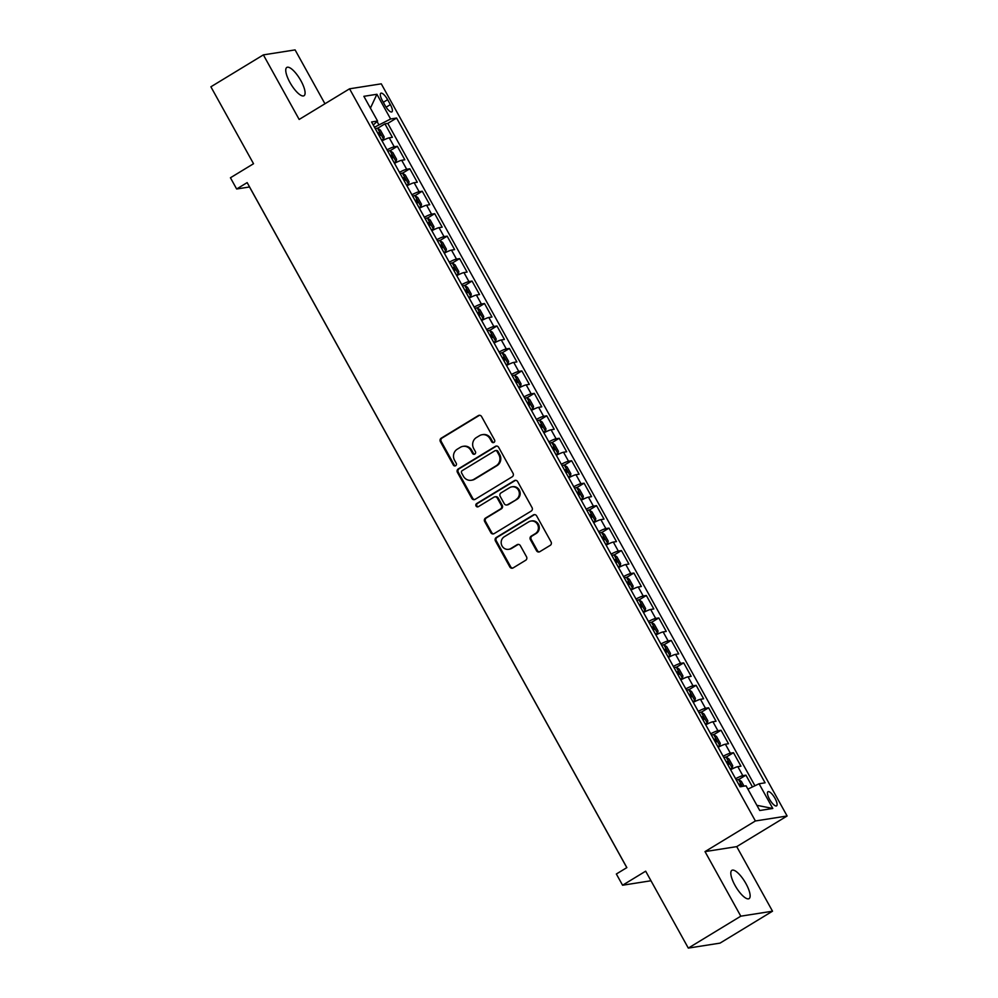<?xml version="1.0" encoding="UTF-8"?>
<svg xmlns="http://www.w3.org/2000/svg" width="998" height="998" viewBox="0 0 998 998"><rect width="100%" height="100%" fill="white"/><g stroke="black" fill="none" stroke-linecap="round" stroke-linejoin="round"><path stroke-width="1.5" d="M493.985 442.413A1.771 1.672 -98.9 0 0 494.571 439.993L481.585 416.565A2.545 2.395 -98.9 0 0 478.304 415.617L441.216 438.172A2.545 2.395 -98.9 0 0 440.368 441.64L453.354 465.056A1.771 1.672 -98.9 0 0 455.649 465.717A1.771 1.672 -98.9 0 0 456.248 463.297L454.564 460.265A8.121 7.66 -98.9 0 1 457.246 449.212L460.34 447.329A8.121 7.66 -98.9 0 1 470.844 450.372L472.516 453.404A1.771 1.672 -98.9 0 0 474.823 454.065A1.771 1.672 -98.9 0 0 475.41 451.645L473.726 448.613A8.121 7.66 -98.9 0 1 476.408 437.548L479.502 435.677A8.121 7.66 -98.9 0 1 490.006 438.721L491.69 441.752A1.771 1.672 -98.9 0 0 493.985 442.413M745.955 883.629A16.554 5.177 58.7 0 0 731.871 870.343A16.554 5.177 58.7 0 0 734.99 885.351A16.554 5.177 58.7 0 0 749.074 898.637A16.554 5.177 58.7 0 0 745.955 883.629M300.909 80.726A16.554 5.177 58.7 0 0 286.813 67.44A16.554 5.177 58.7 0 0 289.931 82.447A16.554 5.177 58.7 0 0 304.016 95.733A16.554 5.177 58.7 0 0 300.909 80.726M775.009 798.35A8.283 2.595 58.7 0 0 767.961 791.713A8.283 2.595 58.7 0 0 769.52 799.223A8.283 2.595 58.7 0 0 776.569 805.86A8.283 2.595 58.7 0 0 775.009 798.35M536.525 550.734A2.545 2.395 -98.9 0 0 539.806 551.682L550.222 545.357A2.545 2.395 -98.9 0 0 551.058 541.889L536.637 515.879A2.545 2.395 -98.9 0 0 533.356 514.931L496.268 537.485A2.545 2.395 -98.9 0 0 495.42 540.941L509.841 566.964A2.545 2.395 -98.9 0 0 513.122 567.912L525.697 560.265A2.545 2.395 -98.9 0 0 526.532 556.809L520.357 545.669A2.545 2.395 -98.9 0 0 517.076 544.721L510.851 548.513A6.786 6.4 -98.9 0 1 501.557 544.833A6.786 6.4 -98.9 0 1 504.314 536.724L528.728 521.867A6.786 6.4 -98.9 0 1 538.022 525.559A6.786 6.4 -98.9 0 1 535.265 533.668L531.198 536.138A2.545 2.395 -98.9 0 0 530.362 539.594L536.525 550.734L537.386 550.597A2.545 2.395 -98.9 0 0 539.407 551.882M324.949 103.767L295.096 49.9L263.372 54.878L210.89 86.801L253.529 163.722L230.438 177.769L236.651 188.996L247.155 182.609L626.856 867.611L616.352 873.999L622.577 885.226L650.983 880.76M740.803 916.176L772.514 911.199L736.724 846.628L705.012 851.606L740.803 916.176L688.308 948.1L645.669 871.179L622.577 885.226M705.012 851.606L755.399 820.967L349.55 88.81L381.273 83.832L787.11 815.99L755.399 820.967M263.372 54.878L299.163 119.448L349.55 88.81M512.211 476.795A2.545 2.395 -98.9 0 0 513.059 473.339L498.638 447.316A2.545 2.395 -98.9 0 0 495.357 446.368L458.257 468.923A2.545 2.395 -98.9 0 0 457.421 472.391L471.842 498.401A2.545 2.395 -98.9 0 0 475.123 499.349L512.211 476.795M517.638 481.597L532.059 507.62A2.545 2.395 -98.9 0 1 531.21 511.076L494.122 533.631A2.545 2.395 -98.9 0 1 490.841 532.683L484.666 521.542A2.545 2.395 -98.9 0 1 485.515 518.087L500.547 508.943A2.545 2.395 -98.9 0 0 501.395 505.487L497.291 498.102A2.545 2.395 -98.9 0 0 494.01 497.141L478.354 506.672A1.771 1.672 -98.9 0 1 475.921 505.712A1.771 1.672 -98.9 0 1 476.645 503.578L514.357 480.649A2.545 2.395 -98.9 0 1 517.638 481.597M772.514 911.199L720.032 943.122L688.308 948.1M752.467 786.935L745.93 775.159L738.657 779.588M735.601 778.69A10.342 1.26 -29 0 1 742.811 775.658L737.821 766.664L740.953 766.177L733.493 752.704L726.207 757.12M723.151 756.235A10.342 1.26 -29 0 1 730.361 753.191L725.384 744.209L728.503 743.722L721.043 730.249L713.757 734.665M710.701 733.78A10.342 1.26 -29 0 1 717.911 730.736L712.934 721.754L716.053 721.255L708.592 707.782L701.32 712.21M698.251 711.325A10.342 1.26 -29 0 1 705.461 708.281L700.484 699.299L703.615 698.8L696.142 685.327L688.87 689.755M685.801 688.857A10.342 1.26 -29 0 1 693.011 685.813L688.034 676.831L691.165 676.345L683.692 662.872L676.419 667.288M673.351 666.402A10.342 1.26 -29 0 1 680.561 663.358L675.584 654.376L678.715 653.877L671.242 640.404L663.969 644.833M660.901 643.947A10.342 1.26 -29 0 1 668.111 640.903L663.134 631.921L666.265 631.422L658.792 617.949L651.519 622.378M648.45 621.48A10.342 1.26 -29 0 1 655.661 618.436L650.684 609.454L653.815 608.967L646.342 595.494L639.069 599.91M636 599.025A10.342 1.26 -29 0 1 643.211 595.981L638.233 586.999L641.365 586.512L633.892 573.027L626.619 577.455M623.55 576.57A10.342 1.26 -29 0 1 630.761 573.526L625.783 564.544L628.915 564.045L621.442 550.572L614.169 555M611.1 554.102A10.342 1.26 -29 0 1 618.311 551.058L613.333 542.076L616.465 541.59L608.992 528.117L601.719 532.533M598.65 531.647A10.342 1.26 -29 0 1 605.861 528.603L600.883 519.621L604.015 519.135L596.542 505.649L589.269 510.078M586.2 509.192A10.342 1.26 -29 0 1 593.423 506.148L588.433 497.166L591.565 496.667L584.092 483.194L576.819 487.623M573.75 486.725A10.342 1.26 -29 0 1 580.973 483.693L575.983 474.699L579.114 474.212L571.642 460.739L564.369 465.155M561.313 464.27A10.342 1.26 -29 0 1 568.523 461.226L563.533 452.244L566.664 451.757L559.204 438.284L551.919 442.7M548.863 441.815A10.342 1.26 -29 0 1 556.073 438.771L551.096 429.789L554.214 429.29L546.754 415.817L539.469 420.245M536.413 419.36A10.342 1.26 -29 0 1 543.623 416.316L538.646 407.321L541.764 406.835L534.304 393.362L527.031 397.79M523.962 396.892A10.342 1.26 -29 0 1 531.173 393.848L526.196 384.866L529.327 384.38L521.854 370.907L514.581 375.323M511.512 374.437A10.342 1.26 -29 0 1 518.723 371.393L513.745 362.411L516.877 361.912L509.404 348.439L502.131 352.868M499.062 351.982A10.342 1.26 -29 0 1 506.273 348.938L501.295 339.956L504.427 339.457L496.954 325.984L489.681 330.413M486.612 329.515A10.342 1.26 -29 0 1 493.823 326.471L488.845 317.489L491.977 317.002L484.504 303.529L477.231 307.945M474.162 307.06A10.342 1.26 -29 0 1 481.373 304.016L476.395 295.034L479.527 294.547L472.054 281.062L464.781 285.49M461.712 284.605A10.342 1.26 -29 0 1 468.923 281.561L463.945 272.579L467.076 272.08L459.604 258.607L452.331 263.035M449.262 262.137A10.342 1.26 -29 0 1 456.473 259.093L451.495 250.111L454.626 249.625L447.154 236.152L439.881 240.568M436.812 239.682A10.342 1.26 -29 0 1 444.023 236.638L439.045 227.656L442.176 227.17L434.704 213.684L427.431 218.113M424.362 217.227A10.342 1.26 -29 0 1 431.573 214.183L426.595 205.201L429.726 204.702L422.254 191.229L414.981 195.658M411.912 194.76A10.342 1.26 -29 0 1 419.135 191.716L414.145 182.734L417.276 182.247L409.804 168.774L402.531 173.19M399.462 172.305A10.342 1.26 -29 0 1 406.685 169.261L401.695 160.279L404.826 159.792L397.354 146.307L394.235 146.806A10.342 1.26 151 0 0 387.024 149.85M390.081 150.735L397.354 146.307M382.321 100.511L385.053 105.451A8.021 2.507 58.7 0 0 391.877 111.888A8.021 2.507 58.7 0 0 390.368 104.615L387.636 99.675A8.021 2.507 58.7 0 0 380.812 93.238A8.021 2.507 58.7 0 0 382.321 100.511M747.889 789.119L759.091 783.767L765.092 782.819L396.605 118.038L390.605 118.987L374.487 127.233M759.091 783.767L772.789 808.467L759.752 810.513L746.067 785.813L740.067 786.761L371.568 121.968L377.568 121.032L363.871 96.319L376.907 94.274L390.605 118.987M754.925 785.75L387.785 123.403L384.916 123.852L392.376 137.325L389.245 137.824A10.342 1.26 151 0 0 382.034 140.868M406.685 169.261L409.804 168.774M419.135 191.716L422.254 191.229M431.573 214.183L434.704 213.684M444.023 236.638L447.154 236.152M456.473 259.093L459.604 258.607M468.923 281.561L472.054 281.062M481.373 304.016L484.504 303.529M493.823 326.471L496.954 325.984M506.273 348.938L509.404 348.439M518.723 371.393L521.854 370.907M531.173 393.848L534.304 393.362M543.623 416.316L546.754 415.817M556.073 438.771L559.204 438.284M568.523 461.226L571.642 460.739M580.973 483.693L584.092 483.194M593.423 506.148L596.542 505.649M605.861 528.603L608.992 528.117M618.311 551.058L621.442 550.572M630.761 573.526L633.892 573.027M643.211 595.981L646.342 595.494M655.661 618.436L658.792 617.949M668.111 640.903L671.242 640.404M680.561 663.358L683.692 662.872M693.011 685.813L696.142 685.327M705.461 708.281L708.592 707.782M717.911 730.736L721.043 730.249M730.361 753.191L733.493 752.704M742.811 775.658L745.93 775.159M378.778 124.625L377.044 121.507M736.724 846.628L787.11 815.99M236.651 188.996L249.512 186.975L626.806 867.636M377.631 128.28L384.916 123.852M387.785 123.403L396.605 118.038M373.252 125L377.568 121.032M401.695 160.279A10.342 1.26 151 0 0 394.484 163.323M414.145 182.734A10.342 1.26 151 0 0 406.935 185.778M426.595 205.201A10.342 1.26 151 0 0 419.385 208.245M439.045 227.656A10.342 1.26 151 0 0 431.835 230.7M451.495 250.111A10.342 1.26 151 0 0 444.285 253.155M463.945 272.579A10.342 1.26 151 0 0 456.735 275.623M476.395 295.034A10.342 1.26 151 0 0 469.185 298.078M488.845 317.489A10.342 1.26 151 0 0 481.635 320.533M501.295 339.956A10.342 1.26 151 0 0 494.085 342.988M513.745 362.411A10.342 1.26 151 0 0 506.535 365.455M526.196 384.866A10.342 1.26 151 0 0 518.985 387.91M538.646 407.321A10.342 1.26 151 0 0 531.435 410.365M551.096 429.789A10.342 1.26 151 0 0 543.873 432.833M563.533 452.244A10.342 1.26 151 0 0 556.323 455.288M575.983 474.699A10.342 1.26 151 0 0 568.773 477.743M588.433 497.166A10.342 1.26 151 0 0 581.223 500.21M600.883 519.621A10.342 1.26 151 0 0 593.673 522.665M613.333 542.076A10.342 1.26 151 0 0 606.123 545.12M625.783 564.544A10.342 1.26 151 0 0 618.573 567.588M638.233 586.999A10.342 1.26 151 0 0 631.023 590.043M650.684 609.454A10.342 1.26 151 0 0 643.473 612.498M663.134 631.921A10.342 1.26 151 0 0 655.923 634.953M675.584 654.376A10.342 1.26 151 0 0 668.373 657.42M688.034 676.831A10.342 1.26 151 0 0 680.823 679.875M700.484 699.299A10.342 1.26 151 0 0 693.273 702.33M712.934 721.754A10.342 1.26 151 0 0 705.723 724.798M725.384 744.209A10.342 1.26 151 0 0 718.161 747.253M737.821 766.664A10.342 1.26 151 0 0 730.611 769.707M370.42 108.133L376.907 94.274M772.789 808.467L756.871 805.311M493.823 442.501A1.771 1.672 -98.9 0 1 492.538 441.615L490.866 438.584A8.121 7.66 -98.9 0 0 483.007 434.567L482.146 434.704M462.985 446.356L463.845 446.218A8.121 7.66 -98.9 0 1 471.705 450.235L473.376 453.267A1.771 1.672 -98.9 0 0 474.661 454.152M479.564 415.293A2.545 2.395 -98.9 0 0 479.165 415.48L442.064 438.047A2.545 2.395 -98.9 0 0 441.228 441.503L454.215 464.918A1.771 1.672 -98.9 0 0 455.5 465.804M496.617 446.044A2.545 2.395 -98.9 0 0 496.206 446.231L459.117 468.798A2.545 2.395 -98.9 0 0 458.282 472.254L472.703 498.264A2.545 2.395 -98.9 0 0 474.711 499.549M497.091 451.495A1.771 1.672 -98.9 0 0 494.796 450.834L462.236 470.632A1.771 1.672 -98.9 0 0 461.65 473.052L463.421 476.258A8.121 7.66 -98.9 0 0 473.925 479.302L496.181 465.767A8.121 7.66 -98.9 0 0 498.863 454.701L497.091 451.495L497.952 451.37A1.771 1.672 -98.9 0 0 496.231 450.485L495.37 450.622M471.281 480.275L472.129 480.138A8.121 7.66 -98.9 0 0 474.786 479.165L473.925 479.302M497.952 451.37L499.724 454.564A8.121 7.66 -98.9 0 1 497.041 465.629L474.786 479.165M494.846 496.842L495.694 496.705A2.545 2.395 -98.9 0 1 498.152 497.965L502.244 505.35A2.545 2.395 -98.9 0 1 501.408 508.805L486.363 517.95A2.545 2.395 -98.9 0 0 485.527 521.418L491.702 532.545A2.545 2.395 -98.9 0 0 493.723 533.83M515.617 480.325A2.545 2.395 -98.9 0 0 515.205 480.512L477.506 503.454A1.771 1.672 -98.9 0 0 478.192 506.759M516.166 499.449A6.786 6.4 -98.9 0 0 511.837 486.837A6.786 6.4 -98.9 0 0 509.629 487.648L501.021 492.887A2.545 2.395 -98.9 0 0 500.185 496.343L504.277 503.728A2.545 2.395 -98.9 0 0 507.558 504.676L517.014 499.312A6.786 6.4 -98.9 0 0 512.698 486.7L511.837 486.837M506.735 504.988L507.583 504.851A2.545 2.395 -98.9 0 0 508.419 504.539L507.558 504.676M517.014 499.312L508.419 504.539M530.948 521.056L531.797 520.919A6.786 6.4 -98.9 0 1 536.126 533.531L532.059 536.001A2.545 2.395 -98.9 0 0 531.21 539.456L537.386 550.597M508.631 549.324L509.491 549.199A6.786 6.4 -98.9 0 0 511.7 548.376L510.851 548.513M518.349 544.397A2.545 2.395 -98.9 0 0 517.937 544.584L511.7 548.376M534.616 514.606A2.545 2.395 -98.9 0 0 534.217 514.793L497.116 537.348A2.545 2.395 -98.9 0 0 496.28 540.816L510.702 566.827A2.545 2.395 -98.9 0 0 512.722 568.111M381.835 140.481L383.656 139.371L384.13 136.863L380.388 130.114L377.431 128.143A6.861 0.836 151 0 0 375.385 128.854M383.656 139.371A6.861 0.836 151 0 0 381.61 140.082M379.24 135.815A6.861 0.836 -29 0 1 380.388 135.366L378.891 132.672A6.861 0.836 151 0 0 377.755 133.121M394.272 162.948L396.106 161.826L396.58 159.318L392.838 152.582L389.881 150.598A6.861 0.836 151 0 0 387.835 151.322M396.106 161.826A6.861 0.836 151 0 0 394.06 162.549M391.69 158.283A6.861 0.836 -29 0 1 392.838 157.821L391.341 155.127A6.861 0.836 151 0 0 390.193 155.588M406.722 185.403L408.556 184.293L409.03 181.773L405.288 175.037L402.331 173.066A6.861 0.836 151 0 0 400.285 173.777M408.556 184.293A6.861 0.836 151 0 0 406.51 185.004M404.14 180.738A6.861 0.836 -29 0 1 405.288 180.276L403.791 177.582A6.861 0.836 151 0 0 402.643 178.043M419.172 207.858L421.006 206.748L421.48 204.228L417.738 197.492L414.781 195.521A6.861 0.836 151 0 0 412.735 196.232M421.006 206.748A6.861 0.836 151 0 0 418.96 207.459M416.59 203.193A6.861 0.836 -29 0 1 417.738 202.744L416.241 200.049A6.861 0.836 151 0 0 415.093 200.498M431.623 230.326L433.456 229.203L433.93 226.696L430.188 219.959L427.231 217.976A6.861 0.836 151 0 0 425.185 218.699M433.456 229.203A6.861 0.836 151 0 0 431.41 229.927M429.04 225.66A6.861 0.836 -29 0 1 430.188 225.199L428.691 222.504A6.861 0.836 151 0 0 427.543 222.966M444.073 252.781L445.906 251.671L446.368 249.151L442.638 242.414L439.681 240.443A6.861 0.836 151 0 0 437.635 241.154M445.906 251.671A6.861 0.836 151 0 0 443.861 252.382M441.49 248.115A6.861 0.836 -29 0 1 442.638 247.654L441.141 244.959A6.861 0.836 151 0 0 439.993 245.421M456.523 275.236L458.356 274.126L458.818 271.606L455.088 264.869L452.131 262.898A6.861 0.836 151 0 0 450.073 263.609M458.356 274.126A6.861 0.836 151 0 0 456.298 274.837M453.94 270.57A6.861 0.836 -29 0 1 455.088 270.121L453.591 267.427A6.861 0.836 151 0 0 452.443 267.876M468.973 297.691L470.806 296.581L471.268 294.073L467.538 287.337L464.581 285.353A6.861 0.836 151 0 0 462.523 286.064M470.806 296.581A6.861 0.836 151 0 0 468.748 297.304M466.39 293.038A6.861 0.836 -29 0 1 467.538 292.576L466.041 289.882A6.861 0.836 151 0 0 464.893 290.343M481.423 320.158L483.257 319.048L483.718 316.528L479.988 309.792L477.032 307.821A6.861 0.836 151 0 0 474.973 308.532M483.257 319.048A6.861 0.836 151 0 0 481.198 319.759M478.84 315.493A6.861 0.836 -29 0 1 479.988 315.031L478.491 312.337A6.861 0.836 151 0 0 477.343 312.798M493.873 342.613L495.694 341.503L496.168 338.983L492.438 332.247L489.469 330.276A6.861 0.836 151 0 0 487.423 330.987M495.694 341.503A6.861 0.836 151 0 0 493.648 342.214M491.29 337.948A6.861 0.836 -29 0 1 492.438 337.499L490.941 334.804A6.861 0.836 151 0 0 489.793 335.253M506.323 365.068L508.144 363.958L508.618 361.451L504.888 354.714L501.919 352.731A6.861 0.836 151 0 0 499.873 353.442M508.144 363.958A6.861 0.836 151 0 0 506.098 364.682M503.741 360.415A6.861 0.836 -29 0 1 504.888 359.954L503.391 357.259A6.861 0.836 151 0 0 502.244 357.708M518.773 387.536L520.594 386.426L521.068 383.906L517.338 377.169L514.369 375.186A6.861 0.836 151 0 0 512.323 375.909M520.594 386.426A6.861 0.836 151 0 0 518.548 387.137M516.178 382.87A6.861 0.836 -29 0 1 517.326 382.409L515.841 379.714A6.861 0.836 151 0 0 514.694 380.176M531.223 409.991L533.044 408.881L533.518 406.361L529.788 399.624L526.819 397.653A6.861 0.836 151 0 0 524.773 398.364M533.044 408.881A6.861 0.836 151 0 0 530.998 409.592M528.628 405.325A6.861 0.836 -29 0 1 529.776 404.876L528.291 402.182A6.861 0.836 151 0 0 527.144 402.631M543.673 432.446L545.494 431.336L545.968 428.828L542.238 422.079L539.269 420.108A6.861 0.836 151 0 0 537.223 420.819M545.494 431.336A6.861 0.836 151 0 0 543.448 432.047M541.078 427.78A6.861 0.836 -29 0 1 542.226 427.331L540.741 424.637A6.861 0.836 151 0 0 539.594 425.086M556.123 454.913L557.944 453.803L558.418 451.283L554.676 444.547L551.719 442.563A6.861 0.836 151 0 0 549.673 443.287M557.944 453.803A6.861 0.836 151 0 0 555.898 454.514M553.528 450.248A6.861 0.836 -29 0 1 554.676 449.786L553.179 447.092A6.861 0.836 151 0 0 552.044 447.553M568.561 477.368L570.394 476.258L570.868 473.738L567.126 467.002L564.169 465.031A6.861 0.836 151 0 0 562.124 465.742M570.394 476.258A6.861 0.836 151 0 0 568.349 476.969M565.978 472.703A6.861 0.836 -29 0 1 567.126 472.241L565.629 469.547A6.861 0.836 151 0 0 564.481 470.008M581.011 499.823L582.844 498.713L583.319 496.193L579.576 489.457L576.619 487.486A6.861 0.836 151 0 0 574.574 488.197M582.844 498.713A6.861 0.836 151 0 0 580.799 499.424M578.428 495.158A6.861 0.836 -29 0 1 579.576 494.709L578.079 492.014A6.861 0.836 151 0 0 576.931 492.463M593.461 522.291L595.295 521.168L595.769 518.661L592.026 511.924L589.07 509.941A6.861 0.836 151 0 0 587.024 510.664M595.295 521.168A6.861 0.836 151 0 0 593.249 521.892M590.878 517.625A6.861 0.836 -29 0 1 592.026 517.164L590.529 514.469A6.861 0.836 151 0 0 589.381 514.931M605.911 544.746L607.745 543.636L608.219 541.116L604.476 534.379L601.52 532.408A6.861 0.836 151 0 0 599.474 533.119M607.745 543.636A6.861 0.836 151 0 0 605.699 544.347M603.328 540.08A6.861 0.836 -29 0 1 604.476 539.619L602.979 536.924A6.861 0.836 151 0 0 601.831 537.386M618.361 567.201L620.195 566.091L620.656 563.571L616.926 556.834L613.97 554.863A6.861 0.836 151 0 0 611.924 555.574M620.195 566.091A6.861 0.836 151 0 0 618.149 566.802M615.778 562.535A6.861 0.836 -29 0 1 616.926 562.086L615.429 559.391A6.861 0.836 151 0 0 614.281 559.841M630.811 589.668L632.645 588.546L633.106 586.038L629.376 579.302L626.42 577.318A6.861 0.836 151 0 0 624.361 578.042M632.645 588.546A6.861 0.836 151 0 0 630.586 589.269M628.229 585.003A6.861 0.836 -29 0 1 629.376 584.541L627.879 581.846A6.861 0.836 151 0 0 626.732 582.308M643.261 612.123L645.095 611.013L645.556 608.493L641.826 601.757L638.87 599.786A6.861 0.836 151 0 0 636.811 600.497M645.095 611.013A6.861 0.836 151 0 0 643.036 611.724M640.679 607.458A6.861 0.836 -29 0 1 641.826 606.996L640.329 604.301A6.861 0.836 151 0 0 639.182 604.763M655.711 634.578L657.545 633.468L658.006 630.948L654.276 624.212L651.32 622.241A6.861 0.836 151 0 0 649.261 622.952M657.545 633.468A6.861 0.836 151 0 0 655.486 634.179M653.129 629.913A6.861 0.836 -29 0 1 654.276 629.464L652.779 626.769A6.861 0.836 151 0 0 651.632 627.218M668.161 657.033L669.982 655.923L670.456 653.416L666.726 646.679L663.757 644.696A6.861 0.836 151 0 0 661.711 645.407M669.982 655.923A6.861 0.836 151 0 0 667.936 656.647M665.579 652.38A6.861 0.836 -29 0 1 666.726 651.919L665.229 649.224A6.861 0.836 151 0 0 664.082 649.686M680.611 679.501L682.432 678.39L682.906 675.871L679.176 669.134L676.207 667.151A6.861 0.836 151 0 0 674.161 667.874M682.432 678.39A6.861 0.836 151 0 0 680.386 679.102M678.029 674.835A6.861 0.836 -29 0 1 679.176 674.374L677.679 671.679A6.861 0.836 151 0 0 676.532 672.141M693.061 701.956L694.882 700.846L695.356 698.326L691.626 691.589L688.657 689.618A6.861 0.836 151 0 0 686.612 690.329M694.882 700.846A6.861 0.836 151 0 0 692.837 701.557M690.466 697.29A6.861 0.836 -29 0 1 691.614 696.841L690.129 694.146A6.861 0.836 151 0 0 688.982 694.596M705.511 724.411L707.332 723.3L707.807 720.793L704.077 714.044L701.107 712.073A6.861 0.836 151 0 0 699.062 712.784M707.332 723.3A6.861 0.836 151 0 0 705.287 724.024M702.916 719.745A6.861 0.836 -29 0 1 704.064 719.296L702.58 716.601A6.861 0.836 151 0 0 701.432 717.051M717.961 746.878L719.783 745.768L720.257 743.248L716.527 736.512L713.558 734.528A6.861 0.836 151 0 0 711.512 735.252M719.783 745.768A6.861 0.836 151 0 0 717.737 746.479M715.366 742.213A6.861 0.836 -29 0 1 716.514 741.751L715.03 739.056A6.861 0.836 151 0 0 713.882 739.518M730.411 769.333L732.233 768.223L732.707 765.703L728.964 758.967L726.008 756.995A6.861 0.836 151 0 0 723.962 757.707M732.233 768.223A6.861 0.836 151 0 0 730.187 768.934M727.816 764.668A6.861 0.836 -29 0 1 728.964 764.219L727.467 761.511A6.861 0.836 151 0 0 726.332 761.973M744.021 786.137L741.414 781.422L738.458 779.45A6.861 0.836 151 0 0 736.412 780.162M741.414 786.674L739.917 783.979A6.861 0.836 151 0 0 738.77 784.428M394.235 146.806L389.245 137.824M383.307 102.307L387.636 99.675M386.114 107.198L390.368 104.615M490.866 438.584L490.006 438.721M473.376 453.267L472.516 453.404M471.705 450.235L470.844 450.372M454.215 464.918L453.354 465.056M441.228 441.503L440.368 441.64M442.064 438.047L441.216 438.172M479.165 415.48L478.304 415.617M492.538 441.615L491.69 441.752M472.703 498.264L471.842 498.401M458.282 472.254L457.421 472.391M459.117 468.798L458.257 468.923M496.206 446.231L495.357 446.368M497.041 465.629L496.181 465.767M499.724 454.564L498.863 454.701M491.702 532.545L490.841 532.683M485.527 521.418L484.666 521.542M486.363 517.95L485.515 518.087M501.408 508.805L500.547 508.943M502.244 505.35L501.395 505.487M498.152 497.965L497.291 498.102M477.506 503.454L476.645 503.578M515.205 480.512L514.357 480.649M531.21 539.456L530.362 539.594M532.059 536.001L531.198 536.138M536.126 533.531L535.265 533.668M517.937 544.584L517.076 544.721M510.702 566.827L509.841 566.964M496.28 540.816L495.42 540.941M497.116 537.348L496.268 537.485M534.217 514.793L533.356 514.931M383.669 139.308L377.506 128.193M377.855 133.308L378.891 132.672M396.119 161.763L389.956 150.648M390.293 155.763L391.341 155.127M408.569 184.231L402.406 173.116M402.743 178.218L403.791 177.582M421.019 206.686L414.856 195.571M415.193 200.685L416.241 200.049M433.469 229.141L427.306 218.026M427.643 223.14L428.691 222.504M445.919 251.608L439.756 240.481M440.093 245.595L441.141 244.959M458.369 274.063L452.206 262.948M452.543 268.063L453.591 267.427M470.819 296.518L464.656 285.403M464.993 290.518L466.041 289.882M483.269 318.986L477.106 307.858M477.443 312.973L478.491 312.337M495.707 341.441L489.544 330.326M489.893 335.44L490.941 334.804M508.157 363.896L501.994 352.781M502.343 357.895L503.391 357.259M520.607 386.363L514.444 375.236M514.793 380.35L515.841 379.714M533.057 408.818L526.894 397.703M527.243 402.818L528.291 402.182M545.507 431.273L539.344 420.158M539.693 425.273L540.741 424.637M557.957 453.728L551.794 442.613M552.144 447.728L553.179 447.092M570.407 476.196L564.244 465.08M564.581 470.183L565.629 469.547M582.857 498.651L576.694 487.535M577.031 492.65L578.079 492.014M595.307 521.106L589.144 509.99M589.481 515.105L590.529 514.469M607.757 543.573L601.594 532.458M601.931 537.56L602.979 536.924M620.207 566.028L614.044 554.913M614.381 560.028L615.429 559.391M632.657 588.483L626.495 577.368M626.831 582.483L627.879 581.846M645.107 610.951L638.945 599.823M639.281 604.938L640.329 604.301M657.557 633.406L651.395 622.29M651.731 627.405L652.779 626.769M669.995 655.861L663.832 644.745M664.181 649.86L665.229 649.224M682.445 678.328L676.282 667.2M676.632 672.315L677.679 671.679M694.895 700.783L688.732 689.668M689.082 694.783L690.129 694.146M707.345 723.238L701.182 712.123M701.532 717.238L702.58 716.601M719.795 745.693L713.632 734.578M713.982 739.693L715.03 739.056M732.245 768.161L726.082 757.045M726.432 762.16L727.467 761.511M742.35 786.399L738.532 779.5M738.869 784.615L739.917 783.979"/></g></svg>
